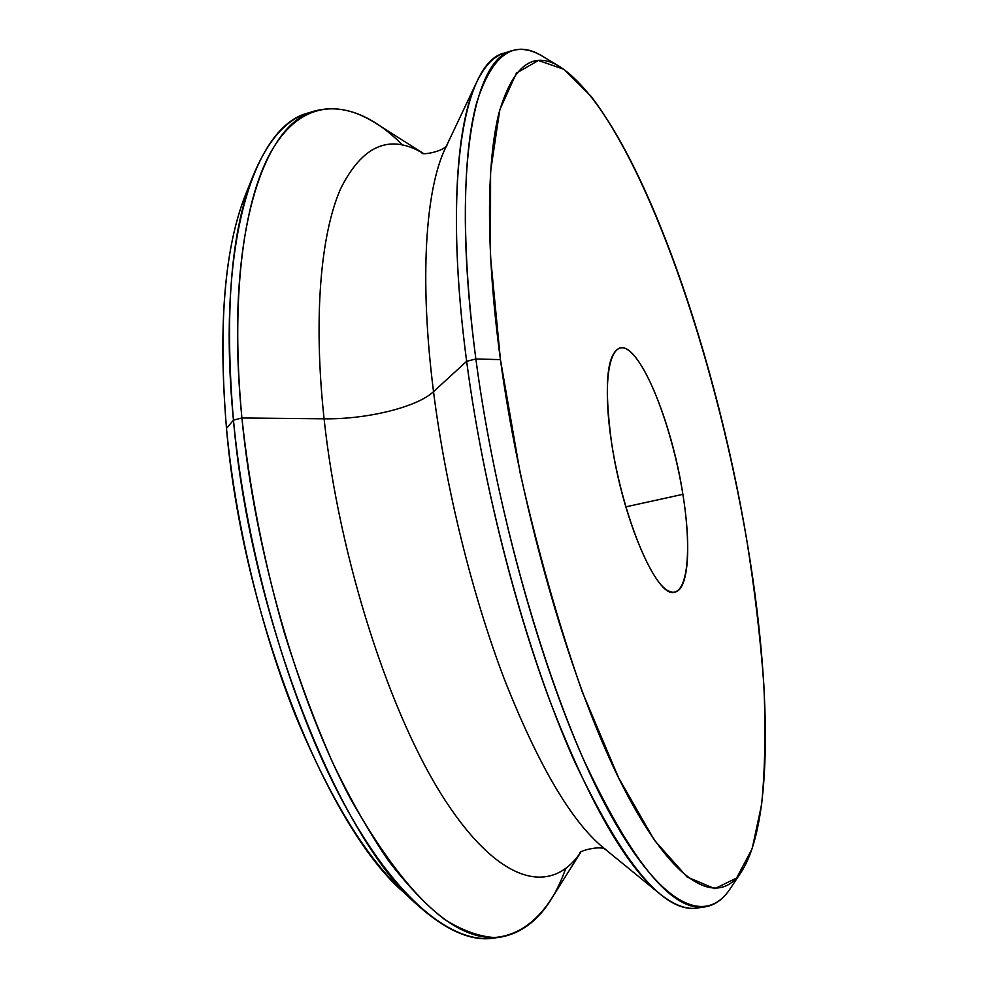 <?xml version="1.0" encoding="UTF-8"?>
<svg xmlns="http://www.w3.org/2000/svg" width="988" height="988" viewBox="0 0 988 988"><rect width="100%" height="100%" fill="white"/><g stroke="black" fill="none" stroke-linecap="round" stroke-linejoin="round"><path stroke-width="1.48" d="M611.399 441.537C622.576 519.676 657.526 599.42 674.829 592.158C688.661 589.737 691.365 546.043 682.881 494.321L625.812 506.856L682.881 494.321C671.778 421.493 639.014 342.07 619.797 347.937C606.78 353.79 603.977 384.987 611.399 441.537C600.963 372.933 611.696 333.66 631.097 352.469C650.388 370.29 673.384 434.782 682.881 494.321C692.6 553.959 687.055 600.815 668.32 590.873C649.758 582.018 621.551 510.006 611.399 441.537M705.197 906.848C715.201 905.169 723.71 898.858 730.737 887.903L730.379 888.447C705.667 926.472 659.28 907.033 605.274 804.887C551.489 703.357 496.915 519.33 475.87 358.977C494.025 496.334 536.669 653.488 582.969 758.253C631.777 862.635 672.519 912.159 705.197 906.848L697.232 908.021C664.072 913.406 622.934 864.018 573.818 759.871C527.259 655.328 484.577 498.483 466.645 361.299L475.87 358.977L500.434 359.62C521.182 513.303 572.892 689.5 623.638 787.918C674.569 886.903 718.288 907.367 741.482 871.7C773.925 820.917 770.825 681.918 747.027 541.671C717.696 369.5 656.501 182.422 591.12 96.355L563.913 69.321L538.435 60.466L516.415 73.1L499.792 109.779L490.579 171.406L490.48 256.312L500.434 359.62L520.231 473.351C537.929 551.279 558.591 624.107 582.241 691.835L618.649 777.914L654.451 840.319L687.092 876.974L714.806 888.657L736.603 878.023L752.177 848.643L761.637 804.294C765.095 768.676 765.824 728.736 763.823 684.474C760.439 638.643 754.844 591.034 747.027 541.671C714.114 343.478 633.95 115.312 560.085 66.838C533.162 50.005 512.76 65.517 498.854 113.398C486.454 163.193 485.812 251.718 500.434 359.62L475.87 358.977C461.038 246.42 462.643 154.461 476.537 103.209C492.049 54.031 514.155 38.458 542.881 56.477L543.425 56.81C532.384 49.931 521.985 47.869 512.229 50.647C472.795 58.811 451.034 174.345 475.87 358.977L466.645 361.299C442.105 176.914 464.521 61.355 504.522 53.006L512.229 50.647M659.823 893.856L603.384 847.766C571.323 821.386 538.275 765.132 504.275 679.015C472.017 594.294 445.613 487.43 433.522 391.656L466.645 361.299C481.452 473.919 512.71 601.013 549.699 700.393C588.675 801.231 625.379 865.723 659.823 893.856C675.57 906.391 689.352 910.825 701.184 907.157M466.645 361.299L433.522 391.656C419.147 278.493 425.606 188.547 445.613 147.694L476.821 81.843C455.357 125.39 448.997 228.092 466.645 361.299M508.474 52.092C496.211 53.858 485.664 63.775 476.821 81.843M606.2 849.816L603.384 847.766C571.323 821.386 538.275 765.132 504.275 679.015C472.017 594.294 445.613 487.43 433.522 391.656C417.146 407.192 366.597 419.505 324.089 418.826C313.196 317.938 320.643 234.576 340.465 189.091C362.127 145.421 389.581 133.454 422.827 153.165C389.581 133.454 362.127 145.421 340.465 189.091C320.643 234.576 313.196 317.938 324.089 418.826C366.597 419.505 417.146 407.192 433.522 391.656C419.147 278.493 425.606 188.547 445.613 147.694L447.28 144.643M324.089 418.826C339.217 559.751 390.976 718.153 445.971 801.589C501.151 885.532 551.946 894.745 580.462 852.595C551.946 894.745 501.151 885.532 445.971 801.589C390.976 718.153 339.217 559.751 324.089 418.826L241.924 417.986L324.089 418.826M580.623 852.471L550.304 900.55C535.434 922.706 516.625 935.858 494.222 937.526C478.674 936.463 462.051 930.387 444.353 919.285C426.174 905.156 407.562 885.643 388.494 860.77C369.401 832.859 350.789 800.132 332.66 762.6C315.098 722.66 299.031 679.571 284.482 633.333C263.858 561.443 249.668 489.665 241.924 417.986C230.55 299.278 243.11 203.158 270.045 153.523C297.289 104.209 336.352 98.467 375.008 122.784L423.037 153.214M311.924 112.002C288.508 117.016 268.995 138.036 253.385 175.074C231.044 230.599 224.4 312.282 233.464 420.122C215.952 242.085 254.521 125.772 308.293 112.978L315.468 110.792C262.178 123.426 224.177 239.714 241.924 417.986L233.464 420.122L226.487 428.384C217.94 325.472 224.486 247.074 246.136 193.179L252.965 176.148M402.647 145.075C372.711 115.275 343.651 103.839 315.468 110.792M249.865 184.484C225.388 237.799 217.595 319.099 226.487 428.384C235.576 523.887 261.005 629.405 295.573 715.781C332.116 803.689 370.525 864.586 410.786 898.5M417.158 904.699L403.684 892.25C327.806 827.821 242.579 617.191 226.487 428.384L233.464 420.122C250.557 618.142 339.884 839.454 418.01 905.49C447.996 932.252 474.635 942.873 497.94 937.353M501.657 936.933L494.235 938.02C452.628 944.405 395.558 899.821 342.404 800.86C289.435 702.048 246.049 552.687 233.464 420.122L241.924 417.986C254.694 550.711 298.067 700.356 350.814 799.378C406.945 897.969 457.234 943.824 501.657 936.933C530.099 931.116 551.44 908.33 565.704 868.563M560.085 66.838L542.881 56.477M741.482 871.7L730.379 888.434M446.774 145.236C444.192 151.485 421.086 155.462 422.037 152.967M579.833 853.126C577.918 851.248 600.519 844.962 605.496 849.495"/></g></svg>
